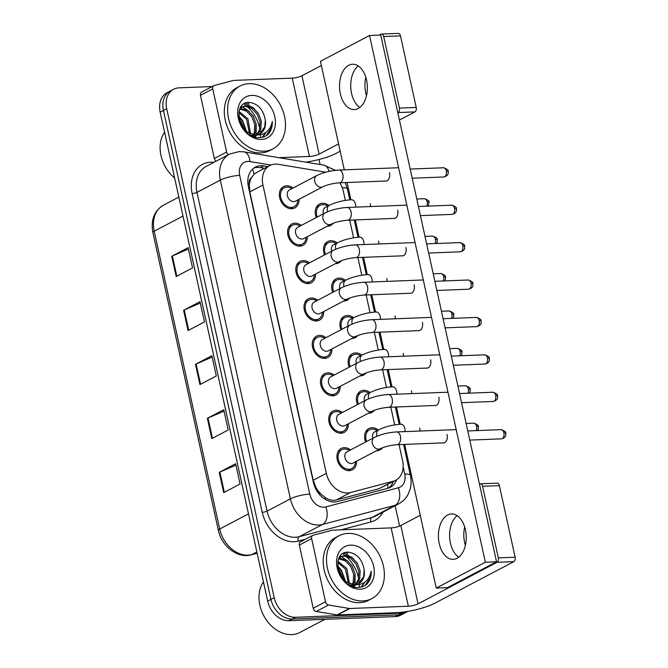 <?xml version="1.0" encoding="UTF-8"?>
<svg xmlns="http://www.w3.org/2000/svg" width="668" height="668" viewBox="0 0 668 668"><rect width="100%" height="100%" fill="white"/><g stroke="black" fill="none" stroke-linecap="round" stroke-linejoin="round"><path stroke-width="1" d="M324.531 254.934A12.057 9.143 -117.7 0 1 327.687 241.49A12.057 9.143 -117.7 0 1 330.777 240.68A12.057 9.143 -117.7 0 1 337.19 242.901M341.373 260.687A12.057 9.143 -117.7 0 1 338.918 262.825A12.057 9.143 -117.7 0 1 335.829 263.635A12.057 9.143 -117.7 0 1 335.403 263.643M332.756 292.35A12.057 9.143 -117.7 0 1 335.912 278.898A12.057 9.143 -117.7 0 1 339.002 278.088A12.057 9.143 -117.7 0 1 345.423 280.309M349.598 298.095A12.057 9.143 -117.7 0 1 347.143 300.241A12.057 9.143 -117.7 0 1 344.053 301.051A12.057 9.143 -117.7 0 1 343.628 301.051M340.981 329.758A12.057 9.143 -117.7 0 1 344.145 316.315A12.057 9.143 -117.7 0 1 347.226 315.496A12.057 9.143 -117.7 0 1 353.648 317.726M357.823 335.511A12.057 9.143 -117.7 0 1 355.368 337.649A12.057 9.143 -117.7 0 1 352.278 338.459A12.057 9.143 -117.7 0 1 351.852 338.467M349.205 367.175A12.057 9.143 -117.7 0 1 352.37 353.723A12.057 9.143 -117.7 0 1 355.451 352.913A12.057 9.143 -117.7 0 1 361.872 355.134M366.047 372.919A12.057 9.143 -117.7 0 1 363.592 375.065A12.057 9.143 -117.7 0 1 360.503 375.875A12.057 9.143 -117.7 0 1 360.077 375.875M357.438 404.583A12.057 9.143 -117.7 0 1 360.595 391.139A12.057 9.143 -117.7 0 1 363.684 390.321A12.057 9.143 -117.7 0 1 370.097 392.55M374.272 410.336A12.057 9.143 -117.7 0 1 371.817 412.473A12.057 9.143 -117.7 0 1 368.728 413.283A12.057 9.143 -117.7 0 1 368.302 413.292M365.663 441.999A12.057 9.143 -117.7 0 1 368.819 428.547A12.057 9.143 -117.7 0 1 371.909 427.737A12.057 9.143 -117.7 0 1 378.322 429.958M382.505 447.744A12.057 9.143 -117.7 0 1 380.042 449.881A12.057 9.143 -117.7 0 1 376.952 450.7A12.057 9.143 -117.7 0 1 376.527 450.7M316.306 217.526A12.057 9.143 -117.7 0 1 319.463 204.074A12.057 9.143 -117.7 0 1 322.552 203.264A12.057 9.143 -117.7 0 1 328.965 205.485M333.148 223.271A12.057 9.143 -117.7 0 1 330.693 225.417A12.057 9.143 -117.7 0 1 327.604 226.227A12.057 9.143 -117.7 0 1 327.178 226.227M307.23 236.722A12.057 9.143 -117.7 0 1 303.005 245.356A12.057 9.143 -117.7 0 1 299.924 246.166A12.057 9.143 -117.7 0 1 288.459 237.031A12.057 9.143 -117.7 0 1 291.782 224.014A12.057 9.143 -117.7 0 1 294.872 223.204A12.057 9.143 -117.7 0 1 301.285 225.425M315.455 274.139A12.057 9.143 -117.7 0 1 311.23 282.764A12.057 9.143 -117.7 0 1 308.148 283.574A12.057 9.143 -117.7 0 1 296.684 274.448A12.057 9.143 -117.7 0 1 300.007 261.43A12.057 9.143 -117.7 0 1 303.097 260.62A12.057 9.143 -117.7 0 1 309.509 262.841M323.679 311.547A12.057 9.143 -117.7 0 1 319.463 320.181A12.057 9.143 -117.7 0 1 316.373 320.991A12.057 9.143 -117.7 0 1 304.909 311.856A12.057 9.143 -117.7 0 1 308.232 298.838A12.057 9.143 -117.7 0 1 311.321 298.028A12.057 9.143 -117.7 0 1 317.734 300.249M331.904 348.955A12.057 9.143 -117.7 0 1 327.687 357.589A12.057 9.143 -117.7 0 1 324.598 358.399A12.057 9.143 -117.7 0 1 313.133 349.264A12.057 9.143 -117.7 0 1 316.457 336.254A12.057 9.143 -117.7 0 1 319.546 335.436A12.057 9.143 -117.7 0 1 325.959 337.666M340.129 386.371A12.057 9.143 -117.7 0 1 335.912 395.005A12.057 9.143 -117.7 0 1 332.823 395.815A12.057 9.143 -117.7 0 1 321.358 386.68A12.057 9.143 -117.7 0 1 324.681 373.662A12.057 9.143 -117.7 0 1 327.771 372.853A12.057 9.143 -117.7 0 1 334.192 375.074M348.354 423.779A12.057 9.143 -117.7 0 1 344.137 432.413A12.057 9.143 -117.7 0 1 341.047 433.223A12.057 9.143 -117.7 0 1 329.583 424.088A12.057 9.143 -117.7 0 1 332.914 411.079A12.057 9.143 -117.7 0 1 335.996 410.261A12.057 9.143 -117.7 0 1 342.417 412.49M356.578 461.196A12.057 9.143 -117.7 0 1 352.362 469.821A12.057 9.143 -117.7 0 1 349.272 470.639A12.057 9.143 -117.7 0 1 337.816 461.505A12.057 9.143 -117.7 0 1 341.139 448.487A12.057 9.143 -117.7 0 1 344.229 447.677A12.057 9.143 -117.7 0 1 350.642 449.898M299.005 199.314A12.057 9.143 -117.7 0 1 294.78 207.94A12.057 9.143 -117.7 0 1 291.691 208.75A12.057 9.143 -117.7 0 1 280.234 199.623A12.057 9.143 -117.7 0 1 283.558 186.606A12.057 9.143 -117.7 0 1 286.647 185.796A12.057 9.143 -117.7 0 1 293.06 188.017M325.742 172.21A21.276 16.132 62.3 0 0 325.132 172.093L278.255 164.303A21.276 16.132 62.3 0 0 275.274 164.111A21.276 16.132 62.3 0 0 269.822 165.539A21.276 16.132 62.3 0 0 262.933 185.019L326.326 473.353A21.276 16.132 62.3 0 0 350.424 492.541L393.11 481.277A21.276 16.132 62.3 0 0 395.715 480.267A21.276 16.132 62.3 0 0 402.604 460.786L399.046 444.612M320.815 493.919A21.276 16.132 -117.7 0 1 315.956 487.473L316.031 487.832A7.089 5.377 62.3 0 0 320.815 493.919L325.04 497.368C328.723 500.015 332.48 500.883 336.305 499.965L378.99 488.7L395.715 480.267M269.822 165.539L256.287 172.67L254.015 174.306L251.327 177.888A7.089 5.377 62.3 0 0 249.281 184.234A21.276 4.718 167.6 0 0 247.978 184.31M249.281 184.234L249.356 184.593A21.276 16.132 -117.7 0 1 251.327 177.888M249.356 184.593L249.815 191.925L313.209 480.259L315.956 487.473M345.356 200.408L343.394 191.507A21.276 16.132 62.3 0 0 339.803 182.79M394.704 424.881L390.822 407.196M386.48 387.465L382.597 369.788M378.255 350.057L374.364 332.372M370.03 312.641L366.139 294.964M361.805 275.233L357.914 257.547M353.581 237.825L349.69 220.139M361.772 586.913A28.365 21.501 62.3 0 0 361.881 586.312M352.637 558.03A28.365 21.501 62.3 0 0 351.543 556.895M347.886 553.764A28.365 21.501 62.3 0 0 345.882 552.419M262.891 137.165A28.365 21.501 62.3 0 0 262.992 136.556M253.756 108.274A28.365 21.501 62.3 0 0 252.654 107.139M248.997 104.016A28.365 21.501 62.3 0 0 246.993 102.672M407.856 611.379A21.276 16.132 -117.7 0 1 407.263 611.713A21.276 16.132 -117.7 0 1 401.81 613.14L295.465 617.274L292.183 618.994A21.276 16.132 -117.7 0 1 270.941 599.388L163.443 110.462A21.276 16.132 -117.7 0 1 170.332 90.99A21.276 16.132 -117.7 0 0 163.443 110.462L270.941 599.388A21.276 16.132 -117.7 0 0 292.183 618.994L398.537 614.861L292.183 618.994L288.91 620.714A21.276 16.132 -117.7 0 1 267.668 601.108L160.17 112.191A21.276 16.132 -117.7 0 1 167.058 92.71L173.605 89.261A21.276 16.132 -117.7 0 1 179.057 87.834L212.165 86.548M407.263 611.713L403.99 613.433A21.276 16.132 -117.7 0 1 398.537 614.861A21.276 16.132 -117.7 0 0 403.99 613.433L400.716 615.153A21.276 16.132 -117.7 0 1 395.264 616.589L288.91 620.714M223.696 492.625L240.071 484.008L235.612 463.751L219.246 472.36L223.696 492.625M235.921 465.145L219.881 472.059A5.67 1.261 167.6 0 0 219.246 472.36M211.823 438.6L228.189 429.983L223.738 409.726L207.364 418.343L211.823 438.6M224.039 411.121L207.998 418.034A5.67 1.261 167.6 0 0 207.364 418.343M176.185 276.527L192.551 267.918L188.1 247.653L171.734 256.27L176.185 276.527M188.409 249.047L172.369 255.961A5.67 1.261 167.6 0 0 171.734 256.27M188.059 330.551L204.433 321.943L199.982 301.677L183.608 310.294L188.059 330.551M200.283 303.072L184.243 309.985A5.67 1.261 167.6 0 0 183.608 310.294M199.941 384.576L216.307 375.959L211.856 355.702L195.49 364.319L199.941 384.576M212.165 357.096L196.125 364.01A5.67 1.261 167.6 0 0 195.49 364.319M267.835 166.591L263.701 165.906A21.276 16.132 62.3 0 0 260.712 165.706A21.276 16.132 62.3 0 0 255.268 167.142A21.276 16.132 62.3 0 0 248.379 186.623L313.409 482.396A21.276 16.132 62.3 0 0 337.507 501.584L387.657 488.35A21.276 16.132 62.3 0 0 390.262 487.339A21.276 16.132 62.3 0 0 396.617 479.741M253.69 168.127A21.276 16.132 -117.7 0 1 257.439 167.434A21.276 16.132 -117.7 0 1 260.428 167.626L264.561 168.311M295.465 617.274A21.276 16.132 -117.7 0 1 274.214 597.66L166.716 108.742A21.276 16.132 -117.7 0 1 173.605 89.261M319.012 159.493L320.114 164.512M395.139 505.743L399.606 526.067M393.318 481.528A21.276 16.132 -117.7 0 1 388.559 488.074M322.753 186.815L295.415 201.202A6.379 4.835 -117.7 0 1 293.778 201.627A6.379 4.835 -117.7 0 1 287.716 196.793A6.379 4.835 -117.7 0 1 289.469 189.904L316.807 175.525A6.379 4.835 -117.7 0 0 314.837 181.746A6.379 4.835 -117.7 0 0 321.116 187.249A6.379 4.835 -117.7 0 0 322.753 186.815C327.378 184.677 332.931 183.341 339.411 182.807L386.622 180.978M297.853 199.916A10.638 8.066 -117.7 0 1 294.12 206.688A10.638 8.066 -117.7 0 1 291.398 207.406A10.638 8.066 -117.7 0 1 281.286 199.348A10.638 8.066 -117.7 0 1 284.217 187.858A10.638 8.066 -117.7 0 1 286.939 187.14A10.638 8.066 -117.7 0 1 291.908 188.618M323.454 213.768A6.379 4.835 -117.7 0 1 325.383 207.372L329.474 205.218A6.379 4.835 -117.7 0 0 327.495 211.447A6.379 4.835 -117.7 0 0 327.587 211.748M317.267 217.016A10.638 8.066 -117.7 0 1 320.122 205.335A10.638 8.066 -117.7 0 1 322.853 204.617A10.638 8.066 -117.7 0 1 327.813 206.095M330.977 224.231L303.639 238.61A6.379 4.835 -117.7 0 1 302.003 239.044A6.379 4.835 -117.7 0 1 295.941 234.209A6.379 4.835 -117.7 0 1 297.703 227.312L325.032 212.933A6.379 4.835 -117.7 0 0 323.061 219.162A6.379 4.835 -117.7 0 0 329.341 224.657A6.379 4.835 -117.7 0 0 330.977 224.231C335.612 222.093 341.156 220.757 347.636 220.223L394.846 218.386M306.078 237.332A10.638 8.066 -117.7 0 1 302.345 244.096A10.638 8.066 -117.7 0 1 299.623 244.814A10.638 8.066 -117.7 0 1 289.511 236.756A10.638 8.066 -117.7 0 1 292.442 225.275A10.638 8.066 -117.7 0 1 295.173 224.557A10.638 8.066 -117.7 0 1 300.132 226.034M339.202 261.639L311.864 276.026A6.379 4.835 -117.7 0 1 310.228 276.452A6.379 4.835 -117.7 0 1 304.165 271.617A6.379 4.835 -117.7 0 1 305.927 264.728L333.265 250.341A6.379 4.835 -117.7 0 0 331.286 256.57A6.379 4.835 -117.7 0 0 337.565 262.073A6.379 4.835 -117.7 0 0 339.202 261.639C343.836 259.501 349.389 258.165 355.86 257.631L403.071 255.802M314.302 274.74A10.638 8.066 -117.7 0 1 310.57 281.512A10.638 8.066 -117.7 0 1 307.848 282.23A10.638 8.066 -117.7 0 1 297.736 274.164A10.638 8.066 -117.7 0 1 300.667 262.683A10.638 8.066 -117.7 0 1 303.397 261.965A10.638 8.066 -117.7 0 1 308.357 263.442M347.427 299.055L320.089 313.434A6.379 4.835 -117.7 0 1 318.461 313.868A6.379 4.835 -117.7 0 1 312.39 309.025A6.379 4.835 -117.7 0 1 314.152 302.136L341.49 287.758A6.379 4.835 -117.7 0 0 339.511 293.978A6.379 4.835 -117.7 0 0 345.799 299.481A6.379 4.835 -117.7 0 0 347.427 299.055C352.061 296.918 357.614 295.582 364.085 295.039L411.296 293.21M322.527 312.156A10.638 8.066 -117.7 0 1 318.795 318.92A10.638 8.066 -117.7 0 1 316.073 319.638A10.638 8.066 -117.7 0 1 305.961 311.58A10.638 8.066 -117.7 0 1 308.892 300.091A10.638 8.066 -117.7 0 1 311.622 299.381A10.638 8.066 -117.7 0 1 316.582 300.859M355.652 336.463L328.314 350.85A6.379 4.835 -117.7 0 1 326.685 351.276A6.379 4.835 -117.7 0 1 320.615 346.441A6.379 4.835 -117.7 0 1 322.377 339.553L349.715 325.166A6.379 4.835 -117.7 0 0 347.744 331.395A6.379 4.835 -117.7 0 0 354.023 336.897A6.379 4.835 -117.7 0 0 355.652 336.463C360.286 334.326 365.839 332.99 372.31 332.455L419.521 330.618M330.752 349.564A10.638 8.066 -117.7 0 1 327.028 356.336A10.638 8.066 -117.7 0 1 324.297 357.046A10.638 8.066 -117.7 0 1 314.185 348.988A10.638 8.066 -117.7 0 1 317.116 337.507A10.638 8.066 -117.7 0 1 319.847 336.789A10.638 8.066 -117.7 0 1 324.807 338.267M331.679 251.176A6.379 4.835 -117.7 0 1 333.608 244.789L337.699 242.634A6.379 4.835 -117.7 0 0 335.728 248.855A6.379 4.835 -117.7 0 0 335.812 249.164M325.491 254.433A10.638 8.066 -117.7 0 1 328.347 242.743A10.638 8.066 -117.7 0 1 331.077 242.025A10.638 8.066 -117.7 0 1 336.037 243.503M339.903 288.593A6.379 4.835 -117.7 0 1 341.832 282.197L345.924 280.042A6.379 4.835 -117.7 0 0 343.953 286.271A6.379 4.835 -117.7 0 0 344.037 286.572M333.716 291.841A10.638 8.066 -117.7 0 1 336.58 280.151A10.638 8.066 -117.7 0 1 339.302 279.441A10.638 8.066 -117.7 0 1 344.27 280.919M348.128 326.001A6.379 4.835 -117.7 0 1 350.057 319.613L354.149 317.459A6.379 4.835 -117.7 0 0 352.178 323.679A6.379 4.835 -117.7 0 0 352.261 323.988M341.941 329.257A10.638 8.066 -117.7 0 1 344.805 317.567A10.638 8.066 -117.7 0 1 347.527 316.849A10.638 8.066 -117.7 0 1 352.495 318.327M366.507 95.641A22.695 13.911 87.8 0 1 365.755 92.81A22.695 13.911 87.8 0 1 365.788 77.196M358.24 65.94A22.695 13.911 -92.2 0 0 351.543 93.361A22.695 13.911 -92.2 0 0 359.852 107.448A22.695 13.911 -92.2 0 1 351.543 93.361A22.695 13.911 -92.2 0 1 358.24 65.94M216.115 161.18A3.549 2.689 -117.7 0 1 214.353 158.483L226.627 152.028L212.741 88.886L200.467 95.34A3.549 2.689 -117.7 0 1 201.611 92.1L213.894 85.638A3.549 2.689 62.3 0 0 212.741 88.886M214.353 158.483L200.467 95.34M305.744 162.124A28.365 6.296 167.6 0 0 335.946 153.448L340.187 151.218M381.52 34.051L398.312 33.4A3.549 2.171 87.8 0 1 400.491 35.863L383.699 36.515A3.549 2.171 -92.2 0 0 381.52 34.051A3.549 2.171 -92.2 0 0 380.91 34.218L379.19 35.128M416.231 107.448A3.549 2.171 87.8 0 1 414.928 111.898L398.136 112.55A3.549 2.171 -92.2 0 0 399.439 108.099L416.231 107.448L400.491 35.863M399.422 120.056L414.928 111.898M399.439 108.099L383.699 36.515M321.358 65.547L301.928 75.768A7.089 1.57 -12.4 0 1 292.242 78.139L233.708 80.41A3.549 2.689 62.3 0 0 233.232 80.477L214.328 85.471A3.549 2.689 62.3 0 0 213.894 85.638M338.576 143.887L319.154 154.099A7.089 1.57 -12.4 0 1 309.459 156.471L278.857 157.665M226.627 152.028A3.549 2.689 62.3 0 0 228.398 154.726M465.387 545.389A22.695 13.911 87.8 0 1 464.636 542.566A22.695 13.911 87.8 0 1 464.677 526.943M457.121 515.688A22.695 13.911 -92.2 0 0 450.432 543.117A22.695 13.911 -92.2 0 0 458.732 557.204A22.695 13.911 -92.2 0 1 450.432 543.117A22.695 13.911 -92.2 0 1 457.121 515.688M325.508 601.776A3.549 2.689 62.3 0 0 328.556 605.016L349.322 608.465A3.549 2.689 62.3 0 0 349.815 608.498L337.54 614.952A3.549 2.689 -117.7 0 1 337.039 614.927L316.281 611.47A3.549 2.689 -117.7 0 1 313.234 608.239L325.508 601.776L311.63 538.633L299.347 545.096A3.549 2.689 -117.7 0 1 300.5 541.848L312.774 535.394A3.549 2.689 62.3 0 0 311.63 538.633M313.234 608.239L299.347 545.096M337.54 614.952L396.066 612.681A28.365 6.296 167.6 0 0 434.826 603.204L513.809 561.654L497.017 562.306L418.034 603.855A7.089 1.57 -12.4 0 1 408.348 606.227L349.815 608.498M480.401 483.807L497.192 483.156A3.549 2.171 87.8 0 1 499.38 485.619L482.588 486.271A3.549 2.171 -92.2 0 0 480.401 483.807A3.549 2.171 -92.2 0 0 479.799 483.974L479.474 484.141M497.017 562.306A3.549 2.171 -92.2 0 0 498.328 557.855L515.12 557.204L499.38 485.619M515.12 557.204A3.549 2.171 87.8 0 1 513.809 561.654M498.328 557.855L482.588 486.271M420.239 515.304L400.817 525.524A7.089 1.57 -12.4 0 1 391.122 527.887L332.597 530.158A3.549 2.689 62.3 0 0 332.121 530.233L313.209 535.218A3.549 2.689 62.3 0 0 312.774 535.394M263.969 151.193A35.454 26.879 -117.7 0 1 230.26 124.332A35.454 26.879 -117.7 0 1 240.037 86.047A35.454 26.879 -117.7 0 1 249.122 83.667A35.454 26.879 -117.7 0 1 282.831 110.529A35.454 26.879 -117.7 0 1 273.053 148.805A35.454 26.879 -117.7 0 1 263.969 151.193M273.053 148.805L269.78 150.534A35.454 26.879 -117.7 0 1 260.695 152.914A35.454 26.879 -117.7 0 1 226.986 126.06A35.454 26.879 -117.7 0 1 236.764 87.775L240.037 86.047M174.64 178.014A31.914 24.19 -117.7 0 1 164.57 132.189M254.399 136.639L256.178 135.278M256.671 134.777L259.518 129.717L259.969 121.793L257.03 114.003L251.602 108.366L245.256 106.337L242.1 106.955M254.049 136.79L256.904 135.095M257.405 134.66L260.821 129.033L261.271 121.108L258.332 113.318L252.905 107.682L246.559 105.653L242.734 106.579L239.645 109.452M252.529 136.205L252.988 135.504M253.414 134.736L254.324 132.456L254.775 124.524L251.836 116.733L246.409 111.097L239.904 109.076M253.114 136.447L253.823 135.529M254.283 134.819L255.619 131.771L256.069 123.847L253.13 116.048L247.703 110.412L240.405 108.441M249.506 133.642L246.634 119.463L238.877 112.608M250.55 134.051L247.937 118.787L239.06 111.539M244.363 129.884L241.44 122.202L239.169 119.255M245.899 131.529L242.734 121.518L238.818 117M242.734 106.579L240.271 108.016M250.333 135.061L254.566 135.504L256.971 135.078M259.451 134.001L264.72 126.987L265.313 120.173A16.032 12.149 -117.7 0 1 259.919 133.767A16.032 12.149 -117.7 0 1 255.811 134.852A16.032 12.149 -117.7 0 1 254.784 134.836L245.69 131.362M265.313 120.173C263.409 109.719 258.19 103.807 249.648 102.438C230.31 101.244 239.795 139.378 259.226 137.666C262.557 137.633 265.455 136.564 267.918 134.46C271.058 131.22 272.519 126.87 272.31 121.426C270.34 130.636 264.904 135.161 256.003 135.011L254.784 134.836M251.702 95.407A23.121 17.527 -117.7 0 1 274.798 116.725A23.121 17.527 -117.7 0 1 261.388 139.445A23.121 17.527 -117.7 0 1 238.292 118.136A23.121 17.527 -117.7 0 1 251.702 95.407M243.904 103.941A31.914 24.19 -117.7 0 1 246.15 105.661M247.127 106.504A31.914 24.19 -117.7 0 1 259.777 128.757M260.136 130.844A31.914 24.19 -117.7 0 1 260.411 133.358M260.487 134.794A31.914 24.19 -117.7 0 1 260.462 137.608M255.435 137.199L255.894 135.838M256.153 134.827L256.195 124.791M249.356 111.648L242.501 106.805M242.4 106.755L241.307 106.354M254.55 108.917L245.198 103.248M262.29 137.316L265.388 132.798M266.231 135.696L271.484 127.638L272.31 121.426M246.809 132.172L242.634 120.607L238.743 115.915M262.691 137.216L266.114 132.297M362.849 600.95A35.454 26.879 -117.7 0 1 329.149 574.088A35.454 26.879 -117.7 0 1 338.918 535.803A35.454 26.879 -117.7 0 1 348.003 533.415A35.454 26.879 -117.7 0 1 381.712 560.277A35.454 26.879 -117.7 0 1 371.934 598.561A35.454 26.879 -117.7 0 1 362.849 600.95M371.934 598.561L368.661 600.281A35.454 26.879 -117.7 0 1 359.576 602.67A35.454 26.879 -117.7 0 1 325.867 575.808A35.454 26.879 -117.7 0 1 335.645 537.523L338.918 535.803M324.857 619.32L299.899 632.454A31.914 24.19 -117.7 0 1 291.716 634.6A31.914 24.19 -117.7 0 1 263.793 615.787A31.914 24.19 -117.7 0 1 263.451 581.945M353.28 586.395L355.059 585.034M355.551 584.533L358.407 579.473L358.858 571.549L355.91 563.75L350.483 558.114L344.145 556.085L340.981 556.711M352.929 586.546L355.793 584.851M356.286 584.408L359.701 578.789L360.152 570.864L357.213 563.066L351.786 557.429L345.439 555.4L341.615 556.335L338.534 559.208M351.418 585.953L351.869 585.251M352.295 584.483L353.205 582.204L353.656 574.28L350.717 566.489L345.289 560.853L338.793 558.824M351.994 586.203L352.712 585.277M353.172 584.567L354.508 581.527L354.959 573.595L352.019 565.804L346.592 560.168L339.286 558.197M348.387 583.389L345.523 569.22L337.757 562.356M349.439 583.799L346.817 568.535L337.941 561.287M343.243 579.632L340.321 571.95L338.058 569.002M344.788 581.277L341.624 571.274L337.707 566.756M341.615 556.335L339.152 557.772M349.214 584.817L353.455 585.251L355.852 584.826M358.332 583.749L363.601 576.735L364.194 569.929A16.032 12.149 -117.7 0 1 358.799 583.523A16.032 12.149 -117.7 0 1 354.691 584.6A16.032 12.149 -117.7 0 1 353.673 584.592L344.571 581.118M364.194 569.929C362.298 559.475 357.071 553.563 348.529 552.194C329.19 550.991 338.684 589.134 358.115 587.423C361.446 587.381 364.336 586.312 366.799 584.208C369.947 580.968 371.408 576.626 371.191 571.173C369.22 580.383 363.793 584.918 354.892 584.767L353.673 584.592M350.591 545.163A23.121 17.527 -117.7 0 1 373.679 566.472A23.121 17.527 -117.7 0 1 360.269 589.201A23.121 17.527 -117.7 0 1 337.181 567.892A23.121 17.527 -117.7 0 1 350.591 545.163M342.784 553.688A31.914 24.19 -117.7 0 1 345.039 555.417M346.007 556.26A31.914 24.19 -117.7 0 1 358.658 578.505M359.025 580.592A31.914 24.19 -117.7 0 1 359.292 583.106M359.376 584.55A31.914 24.19 -117.7 0 1 359.342 587.364M354.324 586.955L354.775 585.594M355.042 584.583L355.084 574.538M348.237 561.404L341.39 556.553M341.281 556.511L340.196 556.102M353.439 558.665L344.087 553.004M361.171 587.072L364.269 582.554M365.12 585.452L370.364 577.394L371.191 571.173M345.698 581.928L341.523 570.355L337.624 565.662M361.572 586.972L364.995 582.045M443.059 442.901A6.379 3.916 -92.2 0 0 443.627 442.951A6.379 3.916 -92.2 0 0 447.067 434.634A6.379 3.916 -92.2 0 0 447.051 434.567M434.835 405.493A6.379 3.916 -92.2 0 0 435.402 405.534A6.379 3.916 -92.2 0 0 438.843 397.218A6.379 3.916 -92.2 0 0 438.826 397.151M418.385 330.668A6.379 3.916 -92.2 0 0 418.953 330.71A6.379 3.916 -92.2 0 0 422.393 322.394A6.379 3.916 -92.2 0 0 422.376 322.327M410.16 293.252A6.379 3.916 -92.2 0 0 410.728 293.302A6.379 3.916 -92.2 0 0 414.16 284.986A6.379 3.916 -92.2 0 0 414.152 284.919M401.927 255.844A6.379 3.916 -92.2 0 0 402.503 255.886A6.379 3.916 -92.2 0 0 405.935 247.577A6.379 3.916 -92.2 0 0 405.927 247.502M393.702 218.428A6.379 3.916 -92.2 0 0 394.279 218.478A6.379 3.916 -92.2 0 0 397.71 210.161A6.379 3.916 -92.2 0 0 397.702 210.094M426.61 368.076A6.379 3.916 -92.2 0 0 427.178 368.126A6.379 3.916 -92.2 0 0 430.618 359.81A6.379 3.916 -92.2 0 0 430.601 359.743M385.478 181.02A6.379 3.916 -92.2 0 0 386.054 181.061A6.379 3.916 -92.2 0 0 389.486 172.753A6.379 3.916 -92.2 0 0 389.469 172.686M465.429 529.774A22.695 13.911 -92.2 0 0 451.451 513.984A22.695 13.911 -92.2 0 0 439.235 543.552A22.695 13.911 -92.2 0 0 453.213 559.333A22.695 13.911 -92.2 0 0 465.429 529.774M366.54 80.018A22.695 13.911 -92.2 0 0 352.57 64.237A22.695 13.911 -92.2 0 0 340.354 93.796A22.695 13.911 -92.2 0 0 354.324 109.585A22.695 13.911 -92.2 0 0 366.54 80.018M411.697 393.611A6.379 3.916 -92.2 0 0 411.48 390.747M395.247 318.786A6.379 3.916 -92.2 0 0 395.03 315.922M378.789 243.97A6.379 3.916 -92.2 0 0 378.581 241.098M370.565 206.554A6.379 3.916 -92.2 0 0 370.356 203.682M404.649 444.395L436.237 588.074L485.352 562.239L369.538 35.504L320.431 61.331L344.287 169.847M347.068 182.506L350.867 199.782M355.301 219.922L359.092 237.198M363.526 257.33L367.325 274.606M371.75 294.747L375.55 312.023M379.975 332.155L383.774 349.431M388.2 369.571L391.999 386.847M396.425 406.979L400.224 424.255M387.022 281.378A6.379 3.916 -92.2 0 0 386.805 278.506M403.472 356.203A6.379 3.916 -92.2 0 0 403.255 353.33M419.921 431.027A6.379 3.916 -92.2 0 0 419.704 428.155M436.237 588.074L447.435 587.64L496.541 561.805L380.735 35.062L369.538 35.504M485.352 562.239L496.541 561.805M363.885 373.88L336.547 388.258A6.379 4.835 -117.7 0 1 334.91 388.684A6.379 4.835 -117.7 0 1 328.84 383.849A6.379 4.835 -117.7 0 1 330.602 376.961L357.939 362.582A6.379 4.835 -117.7 0 0 355.969 368.803A6.379 4.835 -117.7 0 0 362.248 374.305A6.379 4.835 -117.7 0 0 363.885 373.88C368.511 371.742 374.063 370.406 380.535 369.863L427.745 368.035M338.977 386.981A10.638 8.066 -117.7 0 1 335.252 393.744A10.638 8.066 -117.7 0 1 332.522 394.462A10.638 8.066 -117.7 0 1 322.41 386.405A10.638 8.066 -117.7 0 1 325.349 374.915A10.638 8.066 -117.7 0 1 328.071 374.205A10.638 8.066 -117.7 0 1 333.04 375.683M372.109 411.288L344.771 425.666A6.379 4.835 -117.7 0 1 343.135 426.101A6.379 4.835 -117.7 0 1 337.064 421.266A6.379 4.835 -117.7 0 1 338.826 414.377L366.164 399.99A6.379 4.835 -117.7 0 0 364.194 406.219A6.379 4.835 -117.7 0 0 370.473 411.722A6.379 4.835 -117.7 0 0 372.109 411.288C376.735 409.15 382.288 407.814 388.759 407.28L435.97 405.443M347.201 424.389A10.638 8.066 -117.7 0 1 343.477 431.161A10.638 8.066 -117.7 0 1 340.747 431.87A10.638 8.066 -117.7 0 1 330.635 423.813A10.638 8.066 -117.7 0 1 333.574 412.331A10.638 8.066 -117.7 0 1 336.296 411.613A10.638 8.066 -117.7 0 1 341.264 413.091M380.334 448.704L352.996 463.083A6.379 4.835 -117.7 0 1 351.36 463.509A6.379 4.835 -117.7 0 1 345.289 458.674A6.379 4.835 -117.7 0 1 347.051 451.785L374.389 437.406A6.379 4.835 -117.7 0 0 372.418 443.627A6.379 4.835 -117.7 0 0 378.698 449.13A6.379 4.835 -117.7 0 0 380.334 448.704C384.96 446.566 390.513 445.222 396.984 444.688L444.195 442.859M355.426 461.797A10.638 8.066 -117.7 0 1 351.702 468.569A10.638 8.066 -117.7 0 1 348.98 469.287A10.638 8.066 -117.7 0 1 338.86 461.229A10.638 8.066 -117.7 0 1 341.799 449.739A10.638 8.066 -117.7 0 1 344.521 449.03A10.638 8.066 -117.7 0 1 349.489 450.508M356.353 363.417A6.379 4.835 -117.7 0 1 358.282 357.021L362.373 354.867A6.379 4.835 -117.7 0 0 360.403 361.096A6.379 4.835 -117.7 0 0 360.495 361.396M350.174 366.665A10.638 8.066 -117.7 0 1 353.03 354.975A10.638 8.066 -117.7 0 1 355.752 354.265A10.638 8.066 -117.7 0 1 360.72 355.743M364.586 400.825A6.379 4.835 -117.7 0 1 366.507 394.437L370.598 392.283A6.379 4.835 -117.7 0 0 368.627 398.504A6.379 4.835 -117.7 0 0 368.719 398.804M358.399 404.082A10.638 8.066 -117.7 0 1 361.254 392.392A10.638 8.066 -117.7 0 1 363.976 391.673A10.638 8.066 -117.7 0 1 368.945 393.151M372.811 438.233A6.379 4.835 -117.7 0 1 374.731 431.845L378.823 429.691A6.379 4.835 -117.7 0 0 376.852 435.92A6.379 4.835 -117.7 0 0 376.944 436.221M366.623 441.49A10.638 8.066 -117.7 0 1 369.479 429.8A10.638 8.066 -117.7 0 1 372.201 429.09A10.638 8.066 -117.7 0 1 377.169 430.568M325.525 499.539A21.276 13.669 -104.8 0 0 325.04 497.368M254.015 174.306A21.276 12.024 -80.6 0 0 252.479 169.146M387.958 488.266A21.276 13.669 -104.8 0 0 387.64 484.509M316.031 487.832A21.276 4.718 167.6 0 0 315.246 487.865M249.815 191.925L262.933 185.019M378.99 488.7L393.11 481.277M336.305 499.965L350.424 492.541M313.209 480.259L326.326 473.353M257.147 553.263L251.193 554.841A7.089 4.559 -104.8 0 0 251.819 554.59L257.13 553.188M251.193 554.841C237.825 558.849 221.45 546.207 218.361 530.317A7.089 1.57 -12.4 0 1 219.689 529.014A28.365 21.501 62.3 0 0 251.819 554.59L256.854 551.943M183.007 216.056L154.208 231.203A7.089 1.57 167.6 0 0 152.88 232.506C150.651 220.022 154.158 210.929 163.393 205.226A28.365 21.501 62.3 0 0 154.208 231.203L219.689 529.014L248.488 513.867M267.668 601.108L274.214 597.66M160.17 112.191L166.716 108.742M395.264 616.589L401.81 613.14M200.567 384.242L196.125 364.01M188.693 330.217L184.243 309.985M176.811 276.193L172.369 255.961M212.449 438.266L207.998 418.034M224.331 492.291L219.881 472.059M270.882 165.046L249.907 161.564A14.178 10.755 62.3 0 0 247.92 161.431A14.178 10.755 62.3 0 0 239.695 175.375L309.777 494.12A14.178 10.755 62.3 0 0 323.938 507.187A14.178 10.755 62.3 0 0 325.842 506.912L398.404 487.757A14.178 10.755 62.3 0 0 404.733 474.096L403.163 466.957M398.404 487.757A14.178 9.11 -104.8 0 1 395.089 505.292L322.519 524.438A28.365 21.501 -117.7 0 1 318.728 524.998A28.365 21.501 -117.7 0 1 290.396 498.854L220.315 180.118A28.365 21.501 -117.7 0 1 229.5 154.141L206.17 166.416A28.365 21.501 62.3 0 0 196.985 192.384L267.066 511.129A28.365 21.501 62.3 0 0 295.398 537.272A28.365 21.501 62.3 0 0 299.197 536.713L371.759 517.558A28.365 21.501 62.3 0 0 375.232 516.214L398.554 503.939A28.365 21.501 -117.7 0 1 395.089 505.292L371.759 517.558A3.549 2.28 75.2 0 0 370.932 521.942L341.031 529.833M305.526 539.201L298.362 541.097A31.914 24.19 -117.7 0 1 262.223 512.314L192.142 193.57A3.549 0.785 167.6 0 0 196.985 192.384L220.315 180.118A14.178 3.148 -12.4 0 1 239.695 175.375M298.362 541.097A3.549 2.28 75.2 0 1 299.197 536.713L322.519 524.438A14.178 9.11 -104.8 0 0 325.842 506.912M192.142 193.57A31.914 24.19 -117.7 0 1 210.654 162.207A31.914 24.19 -117.7 0 1 213.935 162.332M382.989 512.131A31.914 24.19 -117.7 0 1 370.932 521.942M309.777 494.12A14.178 3.148 -12.4 0 0 290.396 498.854L267.066 511.129A3.549 0.785 167.6 0 1 262.223 512.314M340.388 183.767A14.178 10.755 62.3 0 0 339.887 182.79M404.733 474.096A14.178 3.148 -12.4 0 1 410.394 475.357L403.597 444.437M342.266 187.733A14.178 3.148 -12.4 0 1 347.435 189.002L345.298 182.581M329.04 171.4A14.178 8.016 -80.6 0 0 323.738 165.121L244.045 151.878A14.178 8.016 -80.6 0 1 249.907 161.564M260.428 167.626L263.701 165.906M443.844 176.978C448.812 175.651 448.286 173.162 448.17 171.384C448.696 170.198 447.134 168.996 443.494 167.768A4.609 2.822 87.8 0 1 446.324 170.975A4.609 2.822 87.8 0 1 443.844 176.978L412.206 178.206M448.17 171.384A4.609 1.027 167.6 0 0 446.324 170.975M316.807 175.525C323.421 172.402 330.785 170.574 338.918 170.056A6.379 3.916 87.8 0 1 342.843 174.49A6.379 3.916 87.8 0 1 342.918 174.874A6.379 3.916 87.8 0 1 339.411 182.807M428.213 206.095L429.04 202.321C429.557 201.135 428.004 199.924 424.355 198.705A4.609 2.822 87.8 0 1 427.194 201.911A4.609 2.822 87.8 0 1 426.835 206.145M429.04 202.321A4.609 1.027 167.6 0 0 427.194 201.911M329.474 205.218C336.079 202.103 343.444 200.275 351.577 199.749A6.379 3.916 87.8 0 1 355.585 204.575A6.379 3.916 87.8 0 1 355.718 207.13M452.069 214.395C457.037 213.067 456.511 210.57 456.394 208.792C456.92 207.606 455.359 206.404 451.718 205.176A4.609 2.822 87.8 0 1 454.557 208.383A4.609 2.822 87.8 0 1 452.069 214.395L420.431 215.622M456.394 208.792A4.609 1.027 167.6 0 0 454.557 208.383M325.032 212.933C331.645 209.81 339.01 207.99 347.143 207.464A6.379 3.916 87.8 0 1 351.067 211.906A6.379 3.916 87.8 0 1 351.151 212.29A6.379 3.916 87.8 0 1 347.636 220.223M460.302 251.803C465.262 250.475 464.736 247.987 464.619 246.208C465.145 245.022 463.584 243.812 459.943 242.593A4.609 2.822 87.8 0 1 462.782 245.799A4.609 2.822 87.8 0 1 460.302 251.803L428.656 253.03M464.619 246.208A4.609 1.027 167.6 0 0 462.782 245.799M333.265 250.341C339.87 247.227 347.235 245.398 355.368 244.872A6.379 3.916 87.8 0 1 359.292 249.314A6.379 3.916 87.8 0 1 359.376 249.698A6.379 3.916 87.8 0 1 355.86 257.631M468.527 289.211C473.487 287.891 472.961 285.395 472.844 283.616C473.37 282.43 471.808 281.228 468.168 280.001A4.609 2.822 87.8 0 1 471.007 283.207A4.609 2.822 87.8 0 1 468.527 289.211L436.88 290.446M472.844 283.616A4.609 1.027 167.6 0 0 471.007 283.207M341.49 287.758C348.095 284.635 355.459 282.814 363.592 282.288A6.379 3.916 87.8 0 1 367.525 286.731A6.379 3.916 87.8 0 1 367.6 287.115A6.379 3.916 87.8 0 1 364.085 295.039M476.752 326.627C481.711 325.299 481.185 322.811 481.069 321.032C481.595 319.847 480.033 318.636 476.393 317.417A4.609 2.822 87.8 0 1 479.232 320.623A4.609 2.822 87.8 0 1 476.752 326.627L445.105 327.854M481.069 321.032A4.609 1.027 167.6 0 0 479.232 320.623M349.715 325.166C356.32 322.051 363.684 320.222 371.817 319.696A6.379 3.916 87.8 0 1 375.75 324.139A6.379 3.916 87.8 0 1 375.825 324.523A6.379 3.916 87.8 0 1 372.31 332.455M436.438 243.503L437.239 241.824L437.264 239.728C437.79 238.543 436.229 237.34 432.58 236.113A4.609 2.822 87.8 0 1 435.419 239.319A4.609 2.822 87.8 0 1 435.06 243.553M437.264 239.728A4.609 1.027 167.6 0 0 435.419 239.319M337.699 242.634C344.304 239.511 351.669 237.691 359.801 237.165A6.379 3.916 87.8 0 1 363.809 241.991A6.379 3.916 87.8 0 1 363.943 244.546M444.663 280.919L445.464 279.241L445.489 277.145C446.015 275.951 444.454 274.748 440.805 273.521A4.609 2.822 87.8 0 1 443.644 276.736A4.609 2.822 87.8 0 1 443.285 280.969M445.489 277.145A4.609 1.027 167.6 0 0 443.644 276.736M345.924 280.042C352.529 276.928 359.902 275.099 368.026 274.573A6.379 3.916 87.8 0 1 372.034 279.399A6.379 3.916 87.8 0 1 372.168 281.954M452.887 318.327L453.689 316.649L453.714 314.553C454.24 313.367 452.679 312.165 449.03 310.937A4.609 2.822 87.8 0 1 451.869 314.144A4.609 2.822 87.8 0 1 451.51 318.377M453.714 314.553A4.609 1.027 167.6 0 0 451.869 314.144M354.149 317.459C360.753 314.336 368.126 312.515 376.251 311.989A6.379 3.916 87.8 0 1 380.259 316.816A6.379 3.916 87.8 0 1 380.393 319.371M319.154 154.099L301.928 75.768M309.459 156.471L292.242 78.139M418.034 603.855L400.817 525.524M408.348 606.227L391.122 527.887M337.039 614.927L349.322 608.465M328.556 605.016L316.281 611.47M484.976 364.035C489.936 362.707 489.41 360.219 489.302 358.44C489.819 357.255 488.258 356.052 484.617 354.825A4.609 2.822 87.8 0 1 487.456 358.031A4.609 2.822 87.8 0 1 484.976 364.035L453.33 365.262M489.302 358.44A4.609 1.027 167.6 0 0 487.456 358.031M357.939 362.582C364.544 359.459 371.909 357.639 380.042 357.113A6.379 3.916 87.8 0 1 383.975 361.555A6.379 3.916 87.8 0 1 384.05 361.939A6.379 3.916 87.8 0 1 380.535 369.863M493.201 401.451C498.161 400.124 497.643 397.635 497.526 395.857C498.044 394.671 496.483 393.46 492.842 392.241A4.609 2.822 87.8 0 1 495.681 395.448A4.609 2.822 87.8 0 1 493.201 401.451L461.555 402.679M497.526 395.857A4.609 1.027 167.6 0 0 495.681 395.448M366.164 399.99C372.769 396.875 380.142 395.047 388.267 394.521A6.379 3.916 87.8 0 1 392.2 398.963A6.379 3.916 87.8 0 1 392.275 399.347A6.379 3.916 87.8 0 1 388.759 407.28M501.426 438.859C506.386 437.532 505.868 435.043 505.751 433.265C506.269 432.079 504.716 430.877 501.067 429.649A4.609 2.822 87.8 0 1 503.906 432.856A4.609 2.822 87.8 0 1 501.426 438.859L469.788 440.087M505.751 433.265A4.609 1.027 167.6 0 0 503.906 432.856M374.389 437.406C380.994 434.284 388.367 432.463 396.491 431.937A6.379 3.916 87.8 0 1 400.424 436.371A6.379 3.916 87.8 0 1 400.499 436.763A6.379 3.916 87.8 0 1 396.984 444.688M461.112 355.735L461.914 354.065L461.939 351.961C462.465 350.775 460.903 349.573 457.263 348.345A4.609 2.822 87.8 0 1 460.102 351.552A4.609 2.822 87.8 0 1 459.734 355.793M461.939 351.961A4.609 1.027 167.6 0 0 460.102 351.552M362.373 354.867C368.978 351.744 376.351 349.923 384.476 349.397A6.379 3.916 87.8 0 1 388.484 354.224A6.379 3.916 87.8 0 1 388.617 356.779M469.337 393.151L470.138 391.473L470.163 389.377C470.69 388.191 469.128 386.981 465.487 385.762A4.609 2.822 87.8 0 1 468.326 388.968A4.609 2.822 87.8 0 1 467.959 393.201M470.163 389.377A4.609 1.027 167.6 0 0 468.326 388.968M370.598 392.283C377.203 389.16 384.576 387.34 392.7 386.814A6.379 3.916 87.8 0 1 396.709 391.64A6.379 3.916 87.8 0 1 396.842 394.187M477.562 430.559L478.363 428.889L478.388 426.785C478.914 425.599 477.353 424.397 473.712 423.17A4.609 2.822 87.8 0 1 476.551 426.376A4.609 2.822 87.8 0 1 476.184 430.618M478.388 426.785A4.609 1.027 167.6 0 0 476.551 426.376M378.823 429.691C385.436 426.568 392.801 424.748 400.925 424.222A6.379 3.916 87.8 0 1 404.933 429.048A6.379 3.916 87.8 0 1 405.067 431.603M218.361 530.317L152.88 232.506M163.393 205.226L178.84 197.102M244.045 151.878L239.186 151.569L229.5 154.141M398.554 503.939C402.67 501.735 405.843 498.553 408.09 494.395L410.127 489.277C411.346 484.743 411.438 480.1 410.394 475.357M399.18 424.33L395.373 407.021M390.955 386.914L387.148 369.613M382.731 349.506L378.923 332.196M374.506 312.09L370.698 294.788M366.273 274.682L362.474 257.372M358.048 237.274L354.249 219.964M349.823 199.857L347.435 189.002M335.57 170.315L323.738 165.121M284.217 187.858L280.41 189.862M294.12 206.688L290.313 208.692M338.918 170.056L398.612 167.735M443.494 167.768L410.194 169.062M320.122 205.335L316.315 207.331M424.355 198.705L416.774 198.997M292.442 225.275L288.634 227.27M302.345 244.096L298.538 246.1M347.143 207.464L406.837 205.151M451.718 205.176L418.418 206.47M300.667 262.683L296.859 264.687M310.57 281.512L306.771 283.516M355.368 244.872L415.062 242.559M459.943 242.593L426.643 243.887M308.892 300.091L305.092 302.095M318.795 318.92L314.995 320.924M363.592 282.288L423.287 279.967M468.168 280.001L434.868 281.295M317.116 337.507L313.317 339.511M327.028 356.336L323.22 358.34M371.817 319.696L431.511 317.384M476.393 317.417L443.093 318.711M328.347 242.743L324.548 244.747M432.58 236.113L424.998 236.405M336.58 280.151L332.773 282.155M440.805 273.521L433.223 273.822M344.805 317.567L340.997 319.571M449.03 310.937L441.456 311.23M255.059 136.322L254.124 136.815M353.948 586.078L353.005 586.571M325.349 374.915L321.542 376.919M335.252 393.744L331.445 395.748M380.042 357.113L439.736 354.791M484.617 354.825L451.326 356.119M333.574 412.331L329.767 414.335M343.477 431.161L339.67 433.156M388.267 394.521L447.969 392.208M492.842 392.241L459.551 393.527M341.799 449.739L337.991 451.743M351.702 468.569L347.894 470.573M396.491 431.937L456.194 429.616M501.067 429.649L467.775 430.944M353.03 354.975L349.222 356.979M457.263 348.345L449.681 348.646M361.254 392.392L357.447 394.396M465.487 385.762L457.906 386.054M369.479 429.8L365.672 431.804M473.712 423.17L466.13 423.47"/></g></svg>
